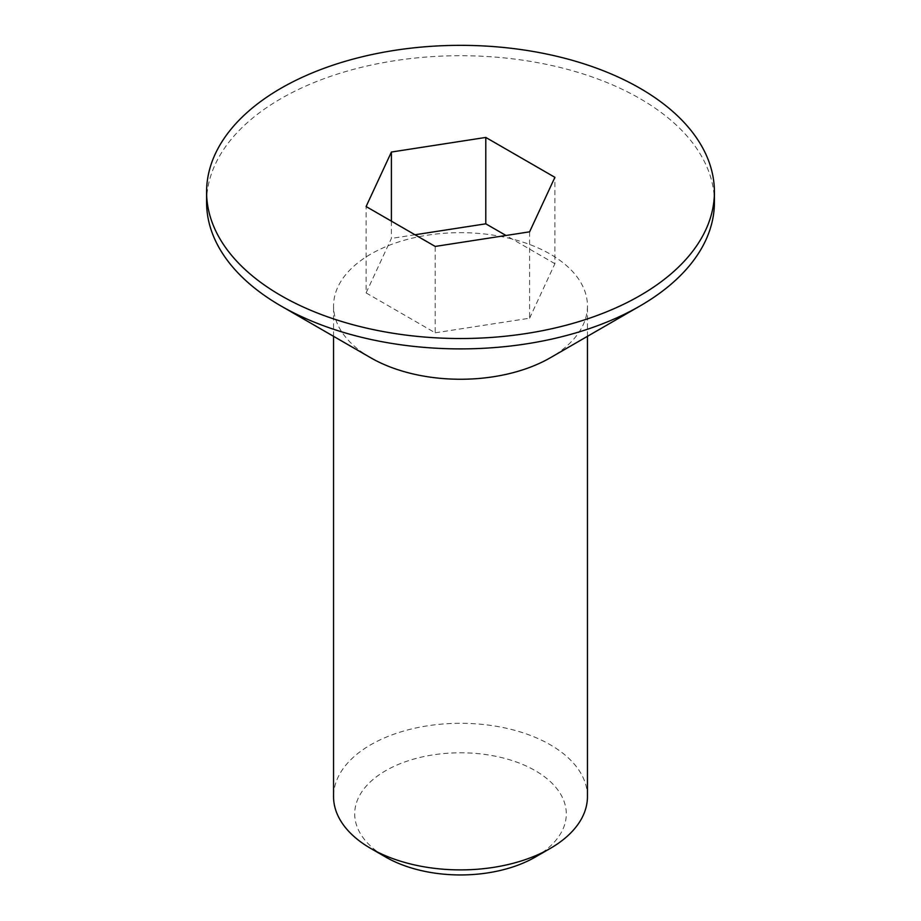 <?xml version="1.0" encoding="UTF-8"?>
<svg xmlns="http://www.w3.org/2000/svg" width="921" height="921" viewBox="0 0 921 921"><rect width="100%" height="100%" fill="white"/><g stroke="black" fill="none" stroke-linecap="round" stroke-linejoin="round"><path stroke-width="0.69" stroke-dasharray="4.61 3.45" d="M587.448 796.596A126.948 73.3 0 0 0 550.263 744.767A126.948 73.3 0 0 0 411.917 728.879A126.948 73.3 0 0 0 333.552 796.596M370.726 357.785A126.948 73.3 180 0 1 333.552 305.956A126.948 73.3 180 0 1 411.917 238.24A126.948 73.3 180 0 1 550.263 254.127A126.948 73.3 180 0 1 587.448 305.956A126.948 73.3 180 0 1 550.274 357.785M535.308 857.06A105.788 61.074 0 0 0 535.308 770.681A105.788 61.074 0 0 0 385.692 770.681A105.788 61.074 0 0 0 385.692 857.06M206.592 202.298A253.908 146.589 180 0 1 363.335 66.865A253.908 146.589 180 0 1 640.037 98.651A253.908 146.589 180 0 1 714.408 202.298M391.402 221.144L391.402 238.412L366.098 292.913L366.098 206.534M366.098 292.913L435.207 332.815L435.207 246.437M435.207 332.815L529.598 318.206L529.598 231.827M529.598 318.206L554.903 263.705L554.903 177.327M554.903 263.705L505.997 235.477M415.003 234.763L391.402 238.412M587.448 336.315L587.448 305.956M333.552 336.315L333.552 305.956"/><path stroke-width="1.38" d="M550.274 848.425L535.308 857.06A105.788 61.074 0 0 1 385.692 857.06L370.737 848.425A126.948 73.3 0 0 0 550.274 848.425A126.948 73.3 0 0 0 587.448 796.596L587.448 336.315M714.408 191.936L714.408 202.298A253.908 146.589 180 0 1 640.037 305.956L550.274 357.785A126.948 73.3 180 0 1 370.737 357.785L280.963 305.956A253.908 146.589 180 0 1 206.592 202.298L206.592 191.936A253.908 146.589 180 0 1 363.335 56.503A253.908 146.589 180 0 1 640.037 88.278A253.908 146.589 180 0 1 714.408 191.936A253.908 146.589 180 0 1 557.666 327.369A253.908 146.589 180 0 1 280.963 295.583A253.908 146.589 180 0 1 206.592 191.936M640.037 305.956A253.908 146.589 180 0 1 280.963 305.956L370.726 357.785A126.948 73.3 180 0 0 370.737 357.785M333.552 336.315L333.552 796.596A126.948 73.3 0 0 0 370.726 848.425A126.948 73.3 0 0 0 370.737 848.425M435.207 246.437L366.098 206.534L391.402 152.034L485.793 137.436L554.903 177.327L529.598 231.827L435.207 246.437M391.402 152.034L391.402 221.144M505.997 235.477L485.793 223.815L485.793 137.436M485.793 223.815L415.003 234.763M385.692 857.06L370.726 848.425"/></g></svg>
